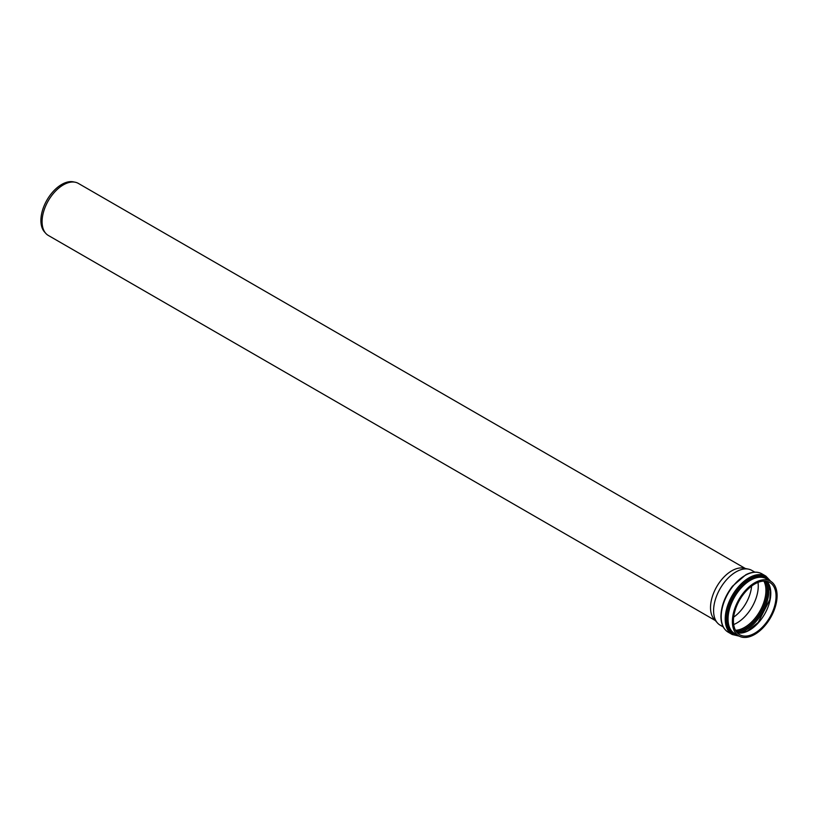 <?xml version="1.0" encoding="UTF-8"?>
<svg xmlns="http://www.w3.org/2000/svg" width="818" height="818" viewBox="0 0 818 818"><rect width="100%" height="100%" fill="white"/><g stroke="black" fill="none" stroke-linecap="round" stroke-linejoin="round"><path stroke-width="1.23" d="M723.235 626.936L720.137 625.146A31.626 18.262 -60 0 1 717.427 622.917A31.626 18.262 -60 0 1 713.593 610.668A31.626 18.262 -60 0 1 725.464 581.005A31.626 18.262 -60 0 1 748.48 569.134A31.626 18.262 -60 0 1 751.762 570.371L754.861 572.16M732.376 621.516A31.626 18.262 -60 0 1 746.18 589.686A31.626 18.262 -60 0 1 770.546 581.22A31.626 18.262 -60 0 1 770.546 617.733A31.626 18.262 -60 0 1 738.93 635.985A31.626 18.262 -60 0 1 732.376 621.516M758.01 582.396A30.133 17.403 -60 0 1 733.685 624.543M733.429 620.903A30.133 17.403 -60 0 1 746.589 590.576A30.133 17.403 -60 0 1 769.81 582.498A30.133 17.403 -60 0 1 769.81 617.304A30.133 17.403 -60 0 1 739.666 634.707A30.133 17.403 -60 0 1 733.429 620.903M717.427 622.917L714.175 619.236A30.041 17.342 -60 0 1 710.525 607.6A30.041 17.342 -60 0 1 721.803 579.42A30.041 17.342 -60 0 1 743.664 568.152L748.48 569.134M715.31 620.525L48.303 235.431A30.041 17.342 -60 0 1 45.726 233.314A30.041 17.342 -60 0 1 42.086 221.678A30.041 17.342 -60 0 1 53.364 193.508A30.041 17.342 -60 0 1 75.225 182.23A30.041 17.342 -60 0 1 78.344 183.406L745.341 568.5M45.726 233.314L44.469 231.893A29.428 16.984 -60 0 1 40.9 220.492A29.428 16.984 -60 0 1 51.953 192.895A29.428 16.984 -60 0 1 73.364 181.852L75.225 182.23M751.589 586.087A28.17 16.268 -60 0 1 733.664 617.14M738.93 635.985L734.605 633.49A31.626 18.262 -60 0 1 728.051 619.011A31.626 18.262 -60 0 1 741.854 587.191A31.626 18.262 -60 0 1 766.221 578.715L770.546 581.22M769.217 580.443A32.464 18.742 120 0 0 743.419 583.888A32.464 18.742 120 0 0 726.793 618.97A32.464 18.742 120 0 0 737.591 635.218M738.357 635.658A32.863 18.967 -60 0 1 726.476 619.114A32.863 18.967 -60 0 1 743.848 583.122A32.863 18.967 -60 0 1 769.983 580.892M738.214 632.907A32.383 18.691 120 0 0 762.182 612.897A32.383 18.691 120 0 0 767.529 582.14M765.791 581.179A31.513 18.19 -60 0 1 761.077 612.263A31.513 18.19 -60 0 1 736.517 631.885M736.2 631.435A31.002 17.904 120 0 0 760.791 612.099A31.002 17.904 120 0 0 765.239 581.128M763.879 581.097A30.133 17.403 -60 0 1 759.687 611.465A30.133 17.403 -60 0 1 735.484 630.269M737.274 632.784A30.133 17.403 120 0 0 764.554 614.267A30.133 17.403 120 0 0 766.947 581.383M721.19 616.752A33.691 19.458 -60 0 1 735.903 582.835A33.691 19.458 -60 0 1 761.865 573.807C757.304 571.342 751.987 571.639 745.924 574.676L732.468 586.22C725.055 595.933 721.2 605.985 720.914 616.363C720.975 623.919 723.398 629.195 728.173 632.171A33.691 19.458 -60 0 1 721.19 616.752M770.832 581.383L765.883 576.128A33.691 19.458 120 0 0 739.922 585.156A33.691 19.458 120 0 0 725.218 619.073A33.691 19.458 120 0 0 732.192 634.492L728.173 632.171M737.243 632.743L742.202 632.754L747.386 630.985L758.184 622.447L769.779 599.706L770.454 591.138L769.39 585.668L766.895 581.373M765.883 576.128L761.865 573.807M732.192 634.492L739.206 636.148"/></g></svg>
